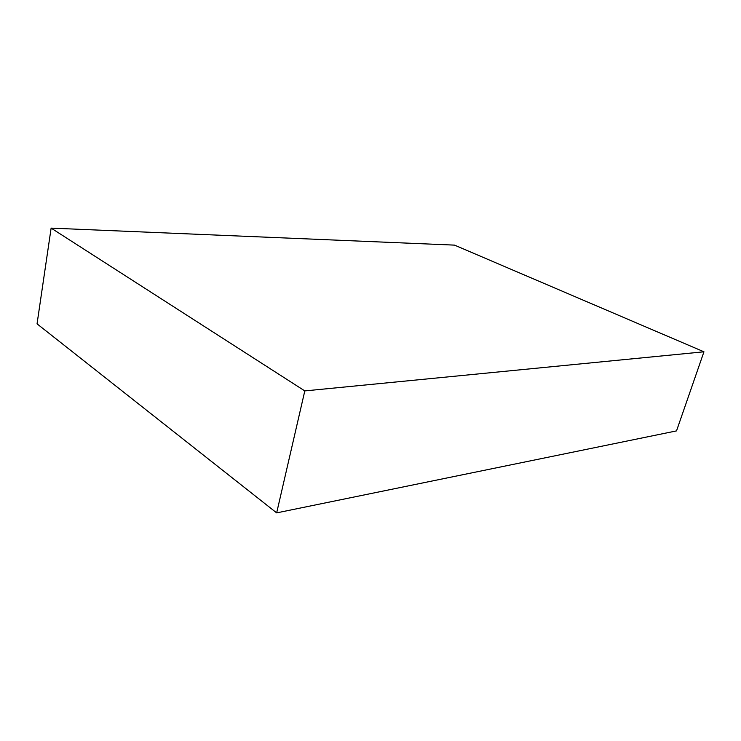 <?xml version="1.0" encoding="UTF-8"?>
<svg xmlns="http://www.w3.org/2000/svg" width="741" height="741" viewBox="0 0 741 741"><rect width="100%" height="100%" fill="white"/><g stroke="black" fill="none" stroke-linecap="round" stroke-linejoin="round"><path stroke-width="1.11" d="M703.95 351.799L454.511 245.123L51.129 228.117L37.05 323.854L276.662 512.883L676.524 430.892L703.95 351.799L304.801 390.915L276.662 512.883M51.129 228.117L304.801 390.915"/></g></svg>
